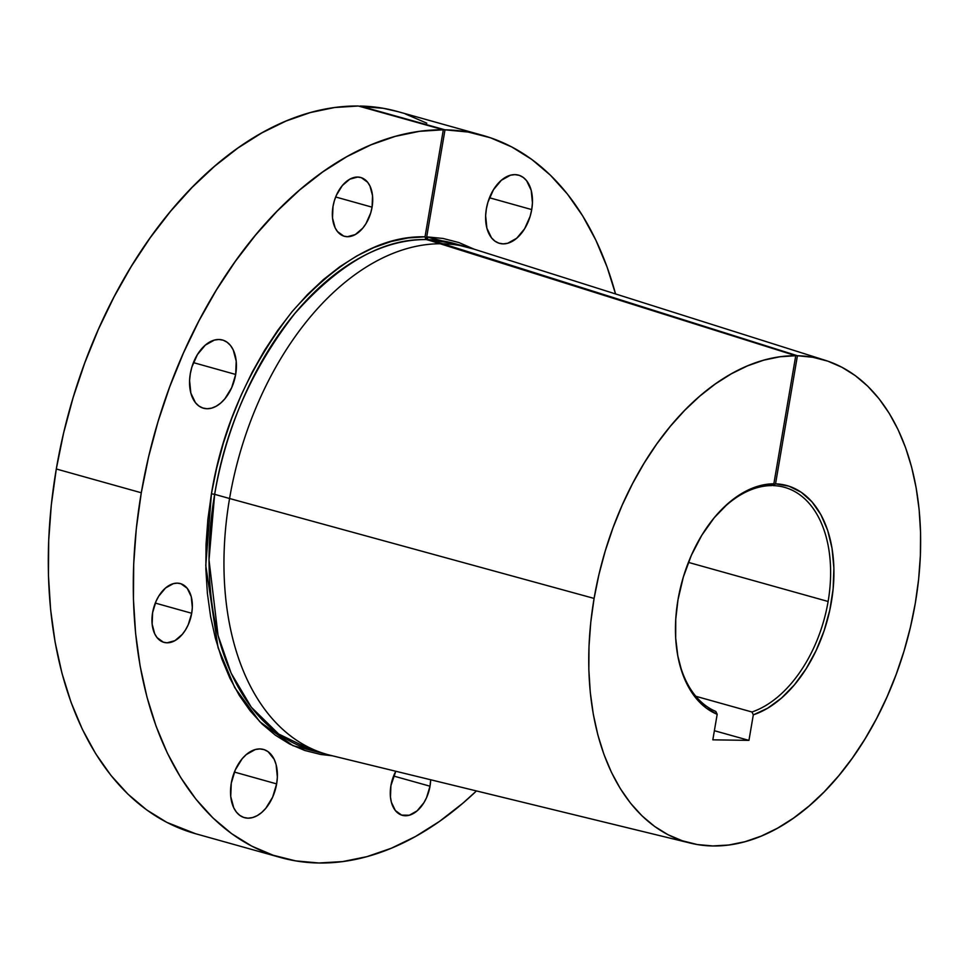 <?xml version="1.0" encoding="UTF-8"?>
<svg xmlns="http://www.w3.org/2000/svg" width="969" height="969" viewBox="0 0 969 969"><rect width="100%" height="100%" fill="white"/><g stroke="black" fill="none" stroke-linecap="round" stroke-linejoin="round"><path stroke-width="1.45" d="M825.443 360.371L472.412 248.633A263.156 165.251 105.6 0 0 442.966 243.788L428.068 239.609L426.711 236.848L445.001 129.822A374.955 235.455 -74.4 0 1 482.55 135.321L397.556 111.532A374.955 235.455 105.6 0 0 360.008 106.033L445.001 129.822L426.711 236.848L474.144 249.178L458.882 242.553L443.087 238.471L426.711 236.848L426.687 237.756L428.068 239.609L454.17 243.473A263.156 165.251 105.6 0 0 428.068 239.609L797.426 355.744A250.705 157.426 -74.4 0 1 825.443 360.371A250.705 157.426 -74.4 0 1 915.293 603.275A250.705 157.426 -74.4 0 1 690.34 843.103A250.705 157.426 -74.4 0 1 594.094 598.418L598.951 574.484L605.298 550.804L613.086 527.596L622.219 505.091L632.624 483.507L644.191 463.049L656.812 443.899L670.378 426.251L684.744 410.287L699.788 396.127L715.352 383.942L731.292 373.828L747.462 365.882L763.693 360.177L779.839 356.786L795.743 355.72L425.742 239.222L425.028 236.824L443.317 129.798A374.955 235.455 -74.4 0 0 141.292 492.773L56.299 468.984L141.292 492.773L136.302 528.723L133.686 564.358L133.443 599.339L135.599 633.338L140.117 666.006L146.961 697.05L156.07 726.156L167.334 753.058L180.67 777.477L195.944 799.195L212.998 817.993L231.688 833.703L251.807 846.155L273.173 855.239L295.593 860.872L318.837 862.991L342.675 861.586L366.9 856.657L391.258 848.263L415.531 836.477L439.466 821.421L462.843 803.228L476.457 790.934A374.955 235.455 -74.4 0 1 280.441 857.48A374.955 235.455 -74.4 0 1 141.292 492.773L148.572 456.932L158.08 421.479L169.745 386.74L183.432 353.043L199.008 320.739L216.341 290.106L235.261 261.46L255.586 235.055L277.11 211.169L299.639 190.009L322.943 171.792L346.817 156.675L371.03 144.829L395.34 136.35L419.504 131.324L443.317 129.798L425.028 236.824L426.384 239.585C383.482 238.422 339.574 263.144 294.637 313.75C251.904 368.801 225.244 429.001 214.658 494.335L211.424 493.827C222.095 427.91 248.997 367.178 292.117 311.63C337.442 260.576 381.75 235.637 425.028 236.824L408.179 237.938L391.076 241.523L373.877 247.555L356.762 255.973L339.877 266.681L323.392 279.593L307.452 294.576L292.238 311.485L277.861 330.175L264.489 350.451L252.231 372.12L241.22 394.989L231.543 418.814L223.294 443.39L216.572 468.475L211.424 493.827L214.658 494.335L209.013 560.009L218.061 635.494L231.143 673.176L251.274 707.176L278.624 733.993L312.321 750.309L327.219 754.476A263.156 165.251 -74.4 0 1 229.568 498.514L214.658 494.335A263.156 165.251 105.6 0 0 312.321 750.309M332.355 755.796L292.929 745.67L259.777 721.711L234.728 687.59L218.073 647.728L205.779 565.484L211.424 493.827L207.887 519.287L206.034 544.517L205.864 569.288L207.39 593.355L210.588 616.49L215.433 638.474L221.877 659.077L229.859 678.118L239.307 695.415L250.123 710.798L262.199 724.109L275.426 735.229L289.67 744.047L304.799 750.478L320.678 754.463L332.355 755.796M152.605 612.674A30.511 19.162 -74.4 0 1 180.379 583.592A30.511 19.162 -74.4 0 1 191.705 613.268L155.294 603.081L191.705 613.268L192.322 607.442L191.244 596.65L187.259 588.328L180.973 583.774L177.254 583.144L173.342 583.653L165.542 588.001L158.734 596.153L156.045 601.289L152.605 612.674L152.145 624.121L154.725 633.859L157.063 637.614L163.349 642.181L167.056 642.81L174.929 640.654L182.378 634.283L185.576 629.789L188.265 624.666L191.705 613.268A30.511 19.162 -74.4 0 1 163.931 642.362A30.511 19.162 -74.4 0 1 152.605 612.674M332.985 206.591A30.511 19.162 -74.4 0 1 360.747 177.497A30.511 19.162 -74.4 0 1 372.072 207.172L335.674 196.986L372.072 207.172L372.544 195.738L369.952 186L367.626 182.245L361.34 177.678L357.634 177.048L349.761 179.204L342.311 185.576L336.425 195.193L334.353 200.777L332.985 206.591L332.512 218.025L335.104 227.763L337.43 231.518L343.716 236.085L347.435 236.715L355.296 234.559L362.745 228.187L365.943 223.706L370.703 212.986L372.072 207.172A30.511 19.162 -74.4 0 1 344.31 236.266A30.511 19.162 -74.4 0 1 332.985 206.591M390.919 785.617A30.511 19.162 -74.4 0 1 395.8 771.263L390.919 785.617L390.459 797.063L391.379 802.247L395.364 810.556L401.651 815.123L409.281 815.232L417.082 810.883L423.889 802.732L426.578 797.608L430.018 786.21L393.608 776.024L430.018 786.21L430.66 779.766A30.511 19.162 -74.4 0 1 430.018 786.21A30.511 19.162 -74.4 0 1 402.244 815.304A30.511 19.162 -74.4 0 1 390.919 785.617M231.276 783.206A35.417 22.239 -74.4 0 1 263.495 749.449A35.417 22.239 -74.4 0 1 276.637 783.897L234.389 772.063L276.637 783.897L277.364 777.126L276.104 764.602L274.179 759.308L268.11 751.69L264.186 749.655L259.874 748.928L255.332 749.521L246.271 754.572L242.105 758.824L235.261 769.98L231.276 783.206L230.731 796.482L233.735 807.795L236.436 812.143L239.803 815.401L243.728 817.436L248.04 818.175L252.582 817.57L257.173 815.668L261.642 812.531L265.809 808.279L272.652 797.112L276.637 783.897A35.417 22.239 -74.4 0 1 244.418 817.654A35.417 22.239 -74.4 0 1 231.276 783.206M486.353 208.904A35.417 22.239 -74.4 0 1 518.585 175.147A35.417 22.239 -74.4 0 1 531.727 209.595L489.466 197.761L531.727 209.595L532.441 202.836L531.194 190.299L526.567 180.646L523.187 177.388L519.275 175.353L514.963 174.626L510.421 175.219L501.361 180.27L493.463 189.73L487.94 202.158L486.353 208.904L485.639 215.663L486.886 228.2L491.513 237.841L494.893 241.111L498.805 243.134L503.117 243.873L507.659 243.28L516.719 238.229L524.617 228.769L530.14 216.341L531.727 209.595A35.417 22.239 -74.4 0 1 499.495 243.352A35.417 22.239 -74.4 0 1 486.353 208.904M190.299 373.768A35.417 22.239 -74.4 0 1 222.531 340.01A35.417 22.239 -74.4 0 1 235.673 374.458L193.425 362.624L235.673 374.458L236.218 361.183L233.214 349.87L230.513 345.509L227.134 342.251L223.221 340.216L218.909 339.489L214.367 340.083L205.307 345.134L197.41 354.593L191.886 367.021L190.299 373.768L189.585 380.526L190.832 393.063L195.459 402.704L198.839 405.963L202.763 407.997L207.075 408.736L211.605 408.131L216.196 406.229L220.666 403.092L224.844 398.84L231.688 387.673L235.673 374.458A35.417 22.239 -74.4 0 1 203.442 408.215A35.417 22.239 -74.4 0 1 190.299 373.768M195.69 833.764L166.813 822.366L146.682 809.914L128.005 794.205L110.95 775.406L95.677 753.688L82.341 729.269L71.064 702.368L61.968 673.261L55.124 642.217L50.606 609.549L48.45 575.55L48.692 540.569L51.309 504.934L56.299 468.984A374.955 235.455 105.6 0 1 358.324 106.009L443.317 129.798L358.324 106.009L334.511 107.535L310.334 112.561L286.037 121.04L261.824 132.898L237.95 148.003L214.646 166.22L192.116 187.38L170.58 211.266L150.268 237.671L131.348 266.318L114.015 296.95L98.426 329.266L84.751 362.951L73.087 397.69L63.579 433.143L56.299 468.984A374.955 235.455 105.6 0 0 195.447 833.691L280.441 857.48M482.55 135.321A374.955 235.455 -74.4 0 1 615.545 293.934L607.091 267.081L595.874 240.203L582.611 215.784L567.41 194.054L550.428 175.232L531.836 159.473L511.789 146.961L490.508 137.792L468.172 132.05L445.001 129.822L359.935 106.457L383.167 108.274L397.799 111.605M690.34 843.103L330.599 755.36A263.156 165.251 105.6 0 1 229.568 498.514L214.658 494.335A263.156 165.251 105.6 0 1 426.384 239.585L441.283 243.764A263.156 165.251 105.6 0 0 229.568 498.514A263.156 165.251 -74.4 0 1 441.283 243.764L795.743 355.72L773.856 483.81L758.594 486.05L743.187 492.64L728.216 503.335L714.238 517.725L701.798 535.251L691.369 555.285L683.339 577.027L678.009 599.678A119.708 75.17 -74.4 0 1 715.34 516.404A119.708 75.17 -74.4 0 1 773.856 483.81L795.743 355.72A250.705 157.426 -74.4 0 0 594.094 598.418L229.568 498.514L594.094 598.418L590.751 622.449L589.007 646.275L588.837 669.676L590.278 692.399L593.307 714.25L597.873 734.999L603.966 754.463L611.5 772.45L620.414 788.778L630.625 803.301L642.035 815.862L654.523 826.363L667.98 834.697L682.273 840.765L697.256 844.532L712.796 845.949L728.736 845.016L744.931 841.722L761.222 836.102L777.441 828.229L793.454 818.151L809.079 805.99L824.195 791.855L838.633 775.878L852.26 758.218L864.954 739.044L876.582 718.526L887.035 696.881L896.216 674.315L904.041 651.047L910.412 627.282L915.293 603.275L918.624 579.317L920.38 555.564L920.55 532.247L919.133 509.585L916.141 487.795L911.611 467.094L905.579 447.666L898.106 429.703L889.251 413.375L879.113 398.84L867.788 386.243L855.385 375.693L842.013 367.312L827.805 361.146L812.894 357.282L797.426 355.744L775.539 483.834L773.383 485.626A117.358 73.692 -74.4 0 1 784.563 487.334A117.358 73.692 -74.4 0 1 828.12 601.483L688.402 562.383L828.12 601.483A117.358 73.692 105.6 0 0 773.383 485.626L772.099 485.275L773.383 485.626L775.539 483.834A119.708 75.17 -74.4 0 1 833.146 588.752A119.708 75.17 -74.4 0 1 753.313 714.856L748.952 740.377L714.383 730.711L748.952 740.377L712.821 739.831L717.181 714.31A119.708 75.17 -74.4 0 1 677.222 652.585A119.708 75.17 -74.4 0 1 678.009 599.678L675.756 619.106L675.684 638.026L677.803 655.916L682.055 672.28L688.317 686.67L696.408 698.673L706.122 707.976L717.181 714.31L715.825 711.452A117.358 73.692 -74.4 0 1 677.101 651.81A117.358 73.692 105.6 0 0 715.825 711.452L717.181 714.31L712.821 739.831L748.952 740.377L753.313 714.856L767.593 708.242L781.438 698.128L794.423 684.841L806.099 668.816L816.104 650.574L824.11 630.71L829.852 609.876L833.146 588.752L833.885 568.016L832.032 548.345L827.671 530.394L820.925 514.733L812.01 501.881L801.242 492.264L788.948 486.172L775.539 483.834L797.426 355.744L442.966 243.788A263.156 165.251 -74.4 0 1 469.069 247.64L454.17 243.473M828.12 601.483A117.358 73.692 -74.4 0 1 751.968 711.997L695.815 696.287L751.968 711.997A117.358 73.692 105.6 0 0 828.12 601.483M426.796 123.172L405.502 114.003M714.843 516.998A117.358 73.692 -74.4 0 1 771.699 485.602A117.358 73.692 105.6 0 0 714.843 516.998M773.856 483.81L771.699 485.602L773.856 483.81M753.313 714.856L751.968 711.997L753.313 714.856M426.384 239.585L425.742 239.222"/></g></svg>
